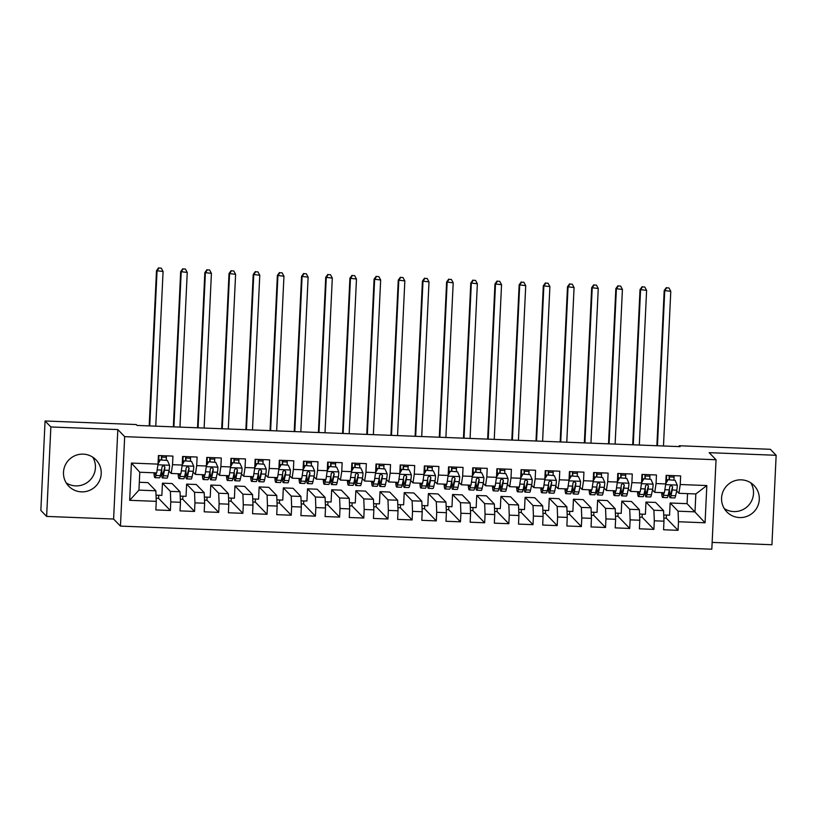 <?xml version="1.0" encoding="UTF-8"?>
<svg xmlns="http://www.w3.org/2000/svg" width="817" height="817" viewBox="0 0 817 817"><rect width="100%" height="100%" fill="white"/><g stroke="black" fill="none" stroke-linecap="round" stroke-linejoin="round"><path stroke-width="1.23" d="M741.325 479.845A18.954 18.801 135.9 0 0 726.824 511.891A18.954 18.801 135.9 0 0 757.625 506.366A18.954 18.801 135.9 0 0 741.325 479.845M724.271 508.572A18.954 18.801 135.9 0 0 750.823 482.857M83.242 454.14A18.954 18.801 135.9 0 0 68.74 486.186A18.954 18.801 135.9 0 0 99.541 480.662A18.954 18.801 135.9 0 0 83.242 454.14M66.177 482.878A18.954 18.801 135.9 0 0 92.73 457.152M712.138 542.406L771.932 544.745L776.15 455.283L770.37 449.309L679.223 445.755L679.182 446.603M120.456 526.107L711.821 549.208L716.039 459.746L124.674 436.646L120.456 526.107L113.604 519.03L117.822 429.568L50.858 426.954L46.63 516.415L113.604 519.03M46.63 516.415L40.85 510.441L45.068 420.98L50.858 426.954M129.668 500.31L131.425 463.076L158.018 464.117L156.711 472.9L139.778 472.236L138.941 490.129L129.668 500.31L156.261 501.352L155.863 509.931L170.365 510.502L170.773 501.914L180.445 502.292L180.036 510.88L194.538 511.442L194.946 502.863L204.618 503.241L204.209 511.82L218.721 512.392L219.119 503.803L228.791 504.181L228.392 512.77L242.894 513.331L243.303 504.753L252.974 505.131L252.565 513.709L267.067 514.281L267.476 505.692L277.147 506.07L276.738 514.659L291.25 515.221L291.649 506.642L301.32 507.01L300.922 515.598L315.423 516.16L315.832 507.582L325.503 507.96L325.095 516.538L339.596 517.11L340.005 508.521L349.676 508.899L349.267 517.488L363.779 518.049L364.178 509.471L373.849 509.849L373.451 518.427L387.952 518.999L388.361 510.411L398.032 510.788L397.624 519.377L412.136 519.939L412.534 511.36L422.205 511.738L421.797 520.317L436.309 520.889L436.717 512.3L446.378 512.678L445.98 521.266L460.482 521.828L460.89 513.25L470.561 513.627L470.153 522.206L484.665 522.778L485.063 514.189L494.734 514.567L494.336 523.156L508.838 523.717L509.246 515.139L518.907 515.517L518.509 524.095L533.011 524.667L533.419 516.078L543.091 516.456L542.682 525.045L557.194 525.607L557.592 517.028L567.264 517.406L566.865 525.985L581.367 526.557L581.775 517.968L591.447 518.346L591.038 526.934L605.54 527.496L605.948 518.918L615.62 519.295L615.211 527.874L629.723 528.446L630.121 519.857L639.793 520.235L639.394 528.813L653.896 529.385L654.305 520.797L663.976 521.175L663.567 529.763L678.069 530.325L666.284 518.162L666.437 515.088M663.741 514.986L669.572 515.21L670.144 503.006L687.077 503.67L705.071 522.788L706.828 485.553L680.234 484.512L680.643 475.923L666.131 475.361L665.732 483.94L656.061 483.562L656.459 474.983L641.958 474.411L641.549 483L631.878 482.622L632.287 474.034L617.775 473.472L617.376 482.05L607.705 481.683L608.114 473.094L593.602 472.532L593.193 481.111L583.532 480.733L583.93 472.155L569.429 471.583L569.02 480.171L559.349 479.793L559.757 471.205L545.245 470.643L544.847 479.222L535.176 478.844L535.574 470.265L521.072 469.693L520.664 478.282L510.993 477.904L511.401 469.315L496.899 468.754L496.491 477.332L486.82 476.954L487.228 468.376L472.716 467.804L472.318 476.393L462.647 476.015L463.045 467.426L448.543 466.864L448.135 475.443L438.463 475.065L438.872 466.487L424.37 465.915L423.962 474.503L414.29 474.126L414.699 465.537L400.187 464.975L399.789 473.554L390.118 473.176L390.516 464.597L376.014 464.025L375.606 472.614L365.934 472.236L366.343 463.647L351.841 463.086L351.433 471.664L341.761 471.286L342.17 462.708L327.658 462.136L327.26 470.725L317.588 470.347L317.987 461.758L303.485 461.197L303.076 469.775L293.405 469.397L293.814 460.819L279.312 460.247L278.903 468.835L269.232 468.458L269.641 459.879L255.129 459.307L254.73 467.896L245.059 467.518L245.457 458.929L230.956 458.368L230.547 466.946L220.876 466.568L221.284 457.99L206.783 457.418L206.374 466.007L196.703 465.629L197.111 457.04L182.6 456.478L182.201 465.057L172.53 464.679L172.928 456.1L158.427 455.529L158.018 464.117M705.071 522.788L678.478 521.746L678.069 530.325M639.68 517.12L642.111 517.222L642.254 514.148M591.324 515.231L593.755 515.333L593.908 512.259M542.968 513.342L545.409 513.444L545.552 510.37M494.622 511.462L497.053 511.554L497.196 508.48M446.266 509.573L448.696 509.665L448.839 506.591M397.91 507.684L400.35 507.776L400.493 504.702M349.553 505.794L351.994 505.886L352.137 502.812M301.207 503.905L303.638 503.997L303.781 500.923M252.851 502.016L255.292 502.108L255.435 499.044M204.495 500.127L206.936 500.218L207.079 497.155M156.149 498.237L158.58 498.329L158.723 495.265M45.068 420.98L136.214 424.544L137.072 425.432L680.081 446.633L679.223 445.755M180.322 499.187L182.753 499.279L182.906 496.205M228.678 501.066L231.109 501.168L231.252 498.094M277.024 502.955L279.465 503.058L279.608 499.984M325.38 504.845L327.821 504.947L327.964 501.873M373.737 506.734L376.167 506.836L376.31 503.762M422.093 508.623L424.523 508.715L424.666 505.652M470.439 510.513L472.88 510.605L473.023 507.541M518.795 512.402L521.226 512.494L521.379 509.43M567.151 514.291L569.582 514.383L569.725 511.319M615.497 516.181L617.938 516.273L618.081 513.209M663.853 518.07L666.284 518.162M655.643 502.435L663.567 510.625L653.896 510.247L645.971 502.057L655.643 502.435M663.976 521.175L663.567 510.625M654.305 520.797L653.896 510.247M706.828 485.553L695.839 493.958L678.917 493.294L676.639 490.935M680.234 484.512L678.917 493.294M631.47 501.495L639.394 509.675L629.723 509.297L621.798 501.117L631.47 501.495M639.793 520.235L639.394 509.675M630.121 519.857L629.723 509.297M665.732 483.94L664.415 492.733L654.744 492.355L652.456 489.996M656.061 483.562L654.744 492.355M607.286 500.545L615.221 508.736L605.55 508.358L597.615 500.167L607.286 500.545M615.62 519.295L615.221 508.736M605.948 518.918L605.55 508.358M641.549 483L640.242 491.783L630.571 491.405L628.283 489.056M631.878 482.622L630.571 491.405M583.113 499.606L591.038 507.786L581.367 507.408L573.442 499.228L583.113 499.606M591.447 518.346L591.038 507.786M581.775 517.968L581.367 507.408M617.376 482.05L616.059 490.843L606.388 490.466L604.11 488.106M607.705 481.683L606.388 490.466M558.94 498.666L566.865 506.846L557.194 506.469L549.269 498.288L558.94 498.666M567.264 517.406L566.865 506.846M557.592 517.028L557.194 506.469M593.193 481.111L591.886 489.894L582.215 489.516L579.927 487.167M583.532 480.733L582.215 489.516M534.757 497.716L542.692 505.897L533.021 505.519L525.086 497.339L534.757 497.716M543.091 516.456L542.692 505.897M533.419 516.078L533.021 505.519M569.02 480.171L567.713 488.954L558.042 488.576L555.754 486.217M559.349 479.793L558.042 488.576M510.584 496.777L518.509 504.957L508.838 504.579L500.913 496.399L510.584 496.777M518.907 515.517L518.509 504.957M509.246 515.139L508.838 504.579M544.847 479.222L543.53 488.004L533.858 487.637L531.581 485.278M535.176 478.844L533.858 487.637M486.411 495.827L494.336 504.018L484.665 503.64L476.74 495.449L486.411 495.827M494.734 514.567L494.336 504.018M485.063 514.189L484.665 503.64M520.664 478.282L519.357 487.065L509.685 486.687L507.398 484.328M510.993 477.904L509.685 486.687M462.228 494.888L470.163 503.068L460.492 502.69L452.557 494.51L462.228 494.888M470.561 513.627L470.163 503.068M460.89 513.25L460.492 502.69M496.491 477.332L495.184 486.125L485.512 485.747L483.225 483.388M486.82 476.954L485.512 485.747M438.055 493.938L445.98 502.128L436.309 501.75L428.384 493.56L438.055 493.938M446.378 512.678L445.98 502.128M436.717 512.3L436.309 501.75M472.318 476.393L471 485.175L461.329 484.798L459.052 482.438M462.647 476.015L461.329 484.798M413.882 492.998L421.807 501.178L412.136 500.801L404.211 492.62L413.882 492.998M422.205 511.738L421.807 501.178M412.534 511.36L412.136 500.801M448.135 475.443L446.828 484.236L437.156 483.858L434.869 481.499M438.463 475.065L437.156 483.858M389.699 492.048L397.624 500.239L387.963 499.861L380.028 491.671L389.699 492.048M398.032 510.788L397.624 500.239M388.361 510.411L387.963 499.861M423.962 474.503L422.644 483.286L412.983 482.908L410.696 480.549M414.29 474.126L412.983 482.908M365.526 491.109L373.451 499.289L363.779 498.911L355.855 490.731L365.526 491.109M373.849 509.849L373.451 499.289M364.178 509.471L363.779 498.911M399.789 473.554L398.471 482.347L388.8 481.969L386.523 479.61M390.118 473.176L388.8 481.969M341.353 490.159L349.278 498.35L339.606 497.972L331.682 489.781L341.353 490.159M349.676 508.899L349.278 498.35M340.005 508.521L339.606 497.972M375.606 472.614L374.298 481.397L364.627 481.019L362.339 478.66M365.934 472.236L364.627 481.019M317.17 489.22L325.095 497.4L315.433 497.022L307.498 488.842L317.17 489.22M325.503 507.96L325.095 497.4M315.832 507.582L315.433 497.022M351.433 471.664L350.115 480.457L340.444 480.079L338.167 477.72M341.761 471.286L340.444 480.079M292.997 488.27L300.922 496.46L291.25 496.082L283.325 487.892L292.997 488.27M301.32 507.01L300.922 496.46M291.649 506.642L291.25 496.082M327.26 470.725L325.942 479.508L316.271 479.13L313.994 476.771M317.588 470.347L316.271 479.13M268.813 487.33L276.749 495.51L267.077 495.133L259.152 486.952L268.813 487.33M277.147 506.07L276.749 495.51M267.476 505.692L267.077 495.133M303.076 469.775L301.769 478.568L292.098 478.19L289.81 475.831M293.405 469.397L292.098 478.19M244.64 486.381L252.565 494.571L242.894 494.193L234.969 486.003L244.64 486.381M252.974 505.131L252.565 494.571M243.303 504.753L242.894 494.193M278.903 468.835L277.586 477.618L267.915 477.24L265.637 474.891M269.232 468.458L267.915 477.24M220.467 485.441L228.392 493.621L218.721 493.243L210.796 485.063L220.467 485.441M228.791 504.181L228.392 493.621M219.119 503.803L218.721 493.243M254.73 467.896L253.413 476.679L243.742 476.301L241.464 473.942M245.059 467.518L243.742 476.301M196.284 484.501L204.219 492.682L194.548 492.304L186.623 484.124L196.284 484.501M204.618 503.241L204.219 492.682M194.946 502.863L194.548 492.304M230.547 466.946L229.24 475.729L219.569 475.351L217.281 473.002M220.876 466.568L219.569 475.351M172.111 483.552L180.036 491.732L170.365 491.364L162.44 483.174L172.111 483.552M180.445 502.292L180.036 491.732M170.773 501.914L170.365 491.364M206.374 466.007L205.057 474.789L195.386 474.411L193.108 472.052M196.703 465.629L195.386 474.411M139.309 482.275L147.938 482.612L155.863 490.792L138.941 490.129M156.261 501.352L155.863 490.792M182.201 465.057L180.884 473.85L171.213 473.472L168.925 471.113M172.53 464.679L171.213 473.472M117.822 429.568L124.674 436.646M776.15 455.283L709.176 452.669L716.039 459.746M670.144 503.006L678.079 511.187L695.001 511.851L695.839 493.958M687.077 503.67L687.546 493.631M156.027 495.153L161.868 495.388L162.44 483.174M180.21 496.103L186.041 496.327L186.623 484.124M204.383 497.042L210.214 497.277L210.796 485.063M228.556 497.992L234.397 498.217L234.969 486.003M252.739 498.932L258.57 499.167L259.152 486.952M276.912 499.881L282.753 500.106L283.325 487.892M301.085 500.821L306.926 501.046L307.498 488.842M325.268 501.771L331.099 501.995L331.682 489.781M349.441 502.71L355.283 502.935L355.855 490.731M373.614 503.66L379.456 503.885L380.028 491.671M397.797 504.6L403.629 504.824L404.211 492.62M421.97 505.549L427.812 505.774L428.384 493.56M446.143 506.489L451.985 506.714L452.557 494.51M470.326 507.428L476.158 507.663L476.74 495.449M494.499 508.378L500.341 508.603L500.913 496.399M518.672 509.318L524.514 509.553L525.086 497.339M542.856 510.268L548.687 510.492L549.269 498.288M567.029 511.207L572.87 511.442L573.442 499.228M591.212 512.157L597.043 512.382L597.615 500.167M615.385 513.096L621.216 513.331L621.798 501.117M639.558 514.046L645.399 514.271L645.971 502.057M131.425 463.076L139.778 472.236M678.478 521.746L678.079 511.187M170.365 510.502L158.58 498.329M194.538 511.442L182.753 499.279M218.721 512.392L206.936 500.218M242.894 513.331L231.109 501.168M267.067 514.281L255.292 502.108M291.25 515.221L279.465 503.058M315.423 516.16L303.638 503.997M339.596 517.11L327.821 504.947M363.779 518.049L351.994 505.886M387.952 518.999L376.167 506.836M412.136 519.939L400.35 507.776M436.309 520.889L424.523 508.715M460.482 521.828L448.696 509.665M484.665 522.778L472.88 510.605M508.838 523.717L497.053 511.554M533.011 524.667L521.226 512.494M557.194 525.607L545.409 513.444M581.367 526.557L569.582 514.383M605.54 527.496L593.755 515.333M629.723 528.446L617.938 516.273M653.896 529.385L642.111 517.222M155.751 472.859A15.431 1.42 92.2 0 1 155.046 474.493A15.431 1.42 92.2 0 1 154.474 472.808M156.364 472.89L155.822 475.463A18.587 1.705 92.2 0 1 154.924 477.649A18.587 1.705 92.2 0 1 153.964 472.798M167.403 460.461L159.866 459.889L167.403 460.461L169.589 465.384A6.444 0.592 92.2 0 1 169.088 470.357L167.904 475.933A18.587 1.705 92.2 0 1 167.015 478.119L162.42 477.935A18.587 1.705 -87.8 0 0 163.318 475.76L164.493 470.183A6.444 0.592 -87.8 0 0 164.891 466.997L163.38 465.516L161.98 466.885A6.444 0.592 92.2 0 1 161.592 470.071L160.418 475.647A18.587 1.705 92.2 0 1 159.519 477.822L154.924 477.649M166.28 460.134L166.341 457.265A8.864 0.817 -87.8 0 0 166.362 455.845M160.152 460.175L158.028 463.974M158.069 463.116L159.866 459.889M161.388 459.951L161.439 457.653A5.709 0.521 -87.8 0 0 161.449 455.651M158.743 461.911L158.845 456.979A8.864 0.817 -87.8 0 0 158.866 455.549M161.766 455.661A8.864 0.817 92.2 0 1 161.746 457.091L161.684 459.961M161.368 471.154A18.587 1.705 -87.8 0 0 162.42 477.935M164.891 466.997L163.288 472.972A15.431 1.42 92.2 0 1 162.542 474.779A15.431 1.42 92.2 0 1 161.684 469.581M155.771 426.157L163.073 271.489L156.486 270.693L149.174 425.902M149.736 425.923L157.027 271.254L158.825 268.017L161.245 268.109L158.825 268.017M158.61 267.792L156.486 270.693M163.073 271.489L161.245 268.109M179.924 473.809A15.431 1.42 92.2 0 1 179.219 475.433A15.431 1.42 92.2 0 1 178.647 473.758M180.547 473.829L179.995 476.413A18.587 1.705 92.2 0 1 179.097 478.588A18.587 1.705 92.2 0 1 178.137 473.737M191.576 461.401L184.05 460.829L191.576 461.401L193.772 466.333A6.444 0.592 92.2 0 1 193.261 471.307L192.087 476.883A18.587 1.705 92.2 0 1 191.188 479.058L186.593 478.885A18.587 1.705 -87.8 0 0 187.491 476.699L188.676 471.123A6.444 0.592 -87.8 0 0 189.064 467.937L187.553 466.456L186.164 467.824A6.444 0.592 92.2 0 1 185.776 471.011L184.591 476.587A18.587 1.705 92.2 0 1 183.692 478.772L179.097 478.588M190.453 461.084L190.524 458.214A8.864 0.817 -87.8 0 0 190.535 456.785M184.325 461.115L182.201 464.924M182.242 464.066L184.05 460.829M185.571 460.89L185.622 458.603A5.709 0.521 -87.8 0 0 185.622 456.591M182.916 462.861L183.028 457.918A8.864 0.817 -87.8 0 0 183.049 456.489M185.949 456.601A8.864 0.817 92.2 0 1 185.929 458.031L185.868 460.9M185.541 472.093A18.587 1.705 -87.8 0 0 186.593 478.885M189.064 467.937L187.461 473.911A15.431 1.42 92.2 0 1 186.715 475.729A15.431 1.42 92.2 0 1 185.857 470.521M179.954 427.107L187.246 272.429L180.669 271.642L173.347 426.842M173.909 426.872L181.2 272.194L182.998 268.956L185.418 269.048L182.998 268.956M182.794 268.732L180.669 271.642M187.246 272.429L185.418 269.048M204.107 474.748A15.431 1.42 92.2 0 1 203.402 476.372A15.431 1.42 92.2 0 1 202.83 474.697M204.72 474.779L204.168 477.353A18.587 1.705 92.2 0 1 203.28 479.538A18.587 1.705 92.2 0 1 202.32 474.677M215.759 462.351L208.223 461.779L215.759 462.351L217.945 467.273A6.444 0.592 92.2 0 1 217.445 472.246L216.26 477.822A18.587 1.705 92.2 0 1 215.361 480.008L210.776 479.824A18.587 1.705 -87.8 0 0 211.664 477.649L212.849 472.073A6.444 0.592 -87.8 0 0 213.237 468.887L211.726 467.406L210.337 468.774A6.444 0.592 92.2 0 1 209.949 471.95L208.764 477.537A18.587 1.705 92.2 0 1 207.875 479.712L203.28 479.538M214.636 462.024L214.697 459.154A8.864 0.817 -87.8 0 0 214.718 457.724M208.498 462.065L206.384 465.864M206.425 465.006L208.223 461.779M209.744 461.83L209.795 459.542A5.709 0.521 -87.8 0 0 209.806 457.54M207.089 463.801L207.201 458.858A8.864 0.817 -87.8 0 0 207.222 457.438M210.122 457.551A8.864 0.817 92.2 0 1 210.102 458.98L210.04 461.85M209.714 473.033A18.587 1.705 -87.8 0 0 210.776 479.824M213.237 468.887L211.634 474.861A15.431 1.42 92.2 0 1 210.898 476.668A15.431 1.42 92.2 0 1 210.04 471.47M204.127 428.047L211.419 273.378L204.842 272.582L197.52 427.791M198.082 427.812L205.384 273.144L207.181 269.896L209.601 269.998L207.181 269.896M206.967 269.681L204.842 272.582M211.419 273.378L209.601 269.998M228.28 475.698A15.431 1.42 92.2 0 1 227.575 477.322A15.431 1.42 92.2 0 1 227.003 475.647M228.893 475.719L228.351 478.302A18.587 1.705 92.2 0 1 227.453 480.478A18.587 1.705 92.2 0 1 226.493 475.627M239.932 463.29L232.396 462.718L239.932 463.29L242.118 468.223A6.444 0.592 92.2 0 1 241.618 473.196L240.433 478.772A18.587 1.705 92.2 0 1 239.544 480.947L234.949 480.774A18.587 1.705 -87.8 0 0 235.847 478.588L237.022 473.012A6.444 0.592 -87.8 0 0 237.42 469.826L235.909 468.345L234.52 469.714A6.444 0.592 92.2 0 1 234.122 472.9L232.947 478.476A18.587 1.705 92.2 0 1 232.048 480.662L227.453 480.478M238.809 462.973L238.87 460.104A8.864 0.817 -87.8 0 0 238.891 458.674M232.682 463.004L230.557 466.813M230.598 465.956L232.396 462.718M233.917 462.779L233.968 460.492A5.709 0.521 -87.8 0 0 233.979 458.48M231.272 464.74L231.374 459.808A8.864 0.817 -87.8 0 0 231.395 458.378M234.295 458.49A8.864 0.817 92.2 0 1 234.275 459.92L234.213 462.79M233.897 473.983A18.587 1.705 -87.8 0 0 234.949 480.774M237.42 469.826L235.817 475.8A15.431 1.42 92.2 0 1 235.071 477.618A15.431 1.42 92.2 0 1 234.213 472.41M228.3 428.996L235.602 274.318L229.015 273.532L221.703 428.731M222.265 428.751L229.557 274.083L231.354 270.846L233.774 270.938L231.354 270.846M231.14 270.621L229.015 273.532M235.602 274.318L233.774 270.938M252.453 476.638A15.431 1.42 92.2 0 1 251.759 478.262A15.431 1.42 92.2 0 1 251.176 476.587M253.076 476.668L252.524 479.242A18.587 1.705 92.2 0 1 251.626 481.417A18.587 1.705 92.2 0 1 250.666 476.566M264.105 464.23L256.579 463.668L264.105 464.23L266.301 469.162A6.444 0.592 92.2 0 1 265.791 474.136L264.616 479.712A18.587 1.705 92.2 0 1 263.717 481.897L259.122 481.713A18.587 1.705 -87.8 0 0 260.02 479.538L261.205 473.962A6.444 0.592 -87.8 0 0 261.593 470.776L260.082 469.295L258.693 470.653A6.444 0.592 92.2 0 1 258.305 473.84L257.12 479.426A18.587 1.705 92.2 0 1 256.221 481.601L251.626 481.417M262.982 463.913L263.054 461.043A8.864 0.817 -87.8 0 0 263.074 459.614M256.855 463.954L254.73 467.753M254.771 466.895L256.579 463.668M258.101 463.719L258.152 461.431A5.709 0.521 -87.8 0 0 258.152 459.43M255.445 465.69L255.558 460.747A8.864 0.817 -87.8 0 0 255.578 459.328M258.478 459.44A8.864 0.817 92.2 0 1 258.458 460.859L258.397 463.739M258.07 474.922A18.587 1.705 -87.8 0 0 259.122 481.713M261.593 470.776L259.99 476.75A15.431 1.42 92.2 0 1 259.244 478.558A15.431 1.42 92.2 0 1 258.386 473.36M252.484 429.936L259.775 275.268L253.199 274.471L245.876 429.681M246.438 429.701L253.73 275.023L255.537 271.785L257.947 271.887L255.537 271.785M255.323 271.571L253.199 274.471M259.775 275.268L257.947 271.887M276.636 477.588A15.431 1.42 92.2 0 1 275.932 479.211A15.431 1.42 92.2 0 1 275.36 477.537M277.249 477.608L276.697 480.182A18.587 1.705 92.2 0 1 275.809 482.367A18.587 1.705 92.2 0 1 274.849 477.516M288.289 465.179L280.752 464.607L288.289 465.179L290.474 470.112A6.444 0.592 92.2 0 1 289.974 475.085L288.789 480.662A18.587 1.705 92.2 0 1 287.89 482.837L283.305 482.663A18.587 1.705 -87.8 0 0 284.193 480.478L285.378 474.902A6.444 0.592 -87.8 0 0 285.766 471.715L284.255 470.235L282.866 471.603A6.444 0.592 92.2 0 1 282.478 474.789L281.293 480.365A18.587 1.705 92.2 0 1 280.405 482.551L275.809 482.367M287.165 464.863L287.227 461.993A8.864 0.817 -87.8 0 0 287.247 460.563M281.028 464.893L278.914 468.703M278.954 467.845L280.752 464.607M282.273 464.669L282.325 462.371A5.709 0.521 -87.8 0 0 282.335 460.369M279.618 466.63L279.731 461.697A8.864 0.817 -87.8 0 0 279.751 460.267M282.651 460.38A8.864 0.817 92.2 0 1 282.631 461.809L282.57 464.679M282.243 475.872A18.587 1.705 -87.8 0 0 283.305 482.663M285.766 471.715L284.173 477.69A15.431 1.42 92.2 0 1 283.428 479.508A15.431 1.42 92.2 0 1 282.57 474.299M276.657 430.876L283.948 276.207L277.372 275.421L270.049 430.62M270.611 430.641L277.913 275.972L279.71 272.735L282.131 272.827L279.71 272.735M279.496 272.51L277.372 275.421M283.948 276.207L282.131 272.827M300.809 478.527A15.431 1.42 92.2 0 1 300.105 480.151A15.431 1.42 92.2 0 1 299.533 478.476M301.422 478.558L300.881 481.131A18.587 1.705 92.2 0 1 299.982 483.307A18.587 1.705 92.2 0 1 299.022 478.456M312.462 466.119L304.935 465.557L312.462 466.119L314.647 471.052A6.444 0.592 92.2 0 1 314.147 476.025L312.962 481.601A18.587 1.705 92.2 0 1 312.074 483.787L307.478 483.603A18.587 1.705 -87.8 0 0 308.377 481.427L309.551 475.841A6.444 0.592 -87.8 0 0 309.949 472.655L308.438 471.184L307.049 472.543A6.444 0.592 92.2 0 1 306.651 475.729L305.476 481.305A18.587 1.705 92.2 0 1 304.578 483.49L299.982 483.307M311.338 465.802L311.4 462.933A8.864 0.817 -87.8 0 0 311.42 461.503M305.211 465.843L303.087 469.642M303.127 468.784L304.935 465.557M306.446 465.608L306.498 463.321A5.709 0.521 -87.8 0 0 306.508 461.319M303.801 467.579L303.904 462.636A8.864 0.817 -87.8 0 0 303.924 461.217M306.824 461.329A8.864 0.817 92.2 0 1 306.814 462.749L306.743 465.619M306.426 476.811A18.587 1.705 -87.8 0 0 307.478 483.603M309.949 472.655L308.346 478.639A15.431 1.42 92.2 0 1 307.601 480.447A15.431 1.42 92.2 0 1 306.743 475.249M300.83 431.825L308.132 277.157L301.544 276.36L294.232 431.57M294.794 431.59L302.086 276.912L303.883 273.675L306.304 273.777L303.883 273.675M303.669 273.46L301.544 276.36M308.132 277.157L306.304 273.777M324.982 479.477A15.431 1.42 92.2 0 1 324.288 481.101A15.431 1.42 92.2 0 1 323.706 479.426M325.605 479.497L325.054 482.071A18.587 1.705 92.2 0 1 324.155 484.256A18.587 1.705 92.2 0 1 323.205 479.405M336.635 467.069L329.108 466.497L336.635 467.069L338.83 472.001A6.444 0.592 92.2 0 1 338.32 476.965L337.145 482.551A18.587 1.705 92.2 0 1 336.247 484.726L331.651 484.552A18.587 1.705 -87.8 0 0 332.55 482.367L333.734 476.791A6.444 0.592 -87.8 0 0 334.122 473.605L332.611 472.124L331.222 473.492A6.444 0.592 92.2 0 1 330.834 476.679L329.649 482.255A18.587 1.705 92.2 0 1 328.751 484.43L324.155 484.256M335.511 466.742L335.583 463.872A8.864 0.817 -87.8 0 0 335.603 462.453M329.384 466.783L327.26 470.592M327.3 469.734L329.108 466.497M330.63 466.558L330.681 464.26A5.709 0.521 -87.8 0 0 330.681 462.259M327.974 468.519L328.087 463.586A8.864 0.817 -87.8 0 0 328.107 462.156M331.008 462.269A8.864 0.817 92.2 0 1 330.987 463.699L330.926 466.568M330.599 477.761A18.587 1.705 -87.8 0 0 331.651 484.552M334.122 473.605L332.519 479.579A15.431 1.42 92.2 0 1 331.773 481.387A15.431 1.42 92.2 0 1 330.916 476.188M325.013 432.765L332.305 278.097L325.728 277.31L318.405 432.51M318.967 432.53L326.259 277.862L328.066 274.624L330.477 274.716L328.066 274.624M327.852 274.4L325.728 277.31M332.305 278.097L330.477 274.716M349.165 480.416A15.431 1.42 92.2 0 1 348.461 482.04A15.431 1.42 92.2 0 1 347.889 480.365M349.778 480.437L349.227 483.021A18.587 1.705 92.2 0 1 348.338 485.196A18.587 1.705 92.2 0 1 347.378 480.345M360.818 468.008L353.281 467.436L360.818 468.008L363.003 472.941A6.444 0.592 92.2 0 1 362.503 477.914L361.318 483.49A18.587 1.705 92.2 0 1 360.43 485.676L355.834 485.492A18.587 1.705 -87.8 0 0 356.723 483.317L357.907 477.731A6.444 0.592 -87.8 0 0 358.295 474.544L356.784 473.074L355.395 474.432A6.444 0.592 92.2 0 1 355.007 477.618L353.822 483.194A18.587 1.705 92.2 0 1 352.934 485.38L348.338 485.196M359.694 467.692L359.756 464.822A8.864 0.817 -87.8 0 0 359.776 463.392M353.557 467.733L351.443 471.532M351.484 470.674L353.281 467.436M354.803 467.498L354.854 465.21A5.709 0.521 -87.8 0 0 354.864 463.198M352.158 469.469L352.26 464.526A8.864 0.817 -87.8 0 0 352.28 463.106M355.181 463.219A8.864 0.817 92.2 0 1 355.16 464.638L355.099 467.508M354.782 478.701A18.587 1.705 -87.8 0 0 355.834 485.492M358.295 474.544L356.702 480.529A15.431 1.42 92.2 0 1 355.957 482.336A15.431 1.42 92.2 0 1 355.099 477.138M349.186 433.715L356.478 279.036L349.901 278.25L342.578 433.459M343.14 433.48L350.442 278.801L352.239 275.564L354.66 275.656L352.239 275.564M352.025 275.349L349.901 278.25M356.478 279.036L354.66 275.656M373.338 481.366A15.431 1.42 92.2 0 1 372.634 482.99A15.431 1.42 92.2 0 1 372.062 481.315M373.951 481.387L373.41 483.96A18.587 1.705 92.2 0 1 372.511 486.146A18.587 1.705 92.2 0 1 371.551 481.295M384.991 468.958L377.464 468.386L384.991 468.958L387.176 473.891A6.444 0.592 92.2 0 1 386.676 478.854L385.501 484.44A18.587 1.705 92.2 0 1 384.603 486.615L380.007 486.432A18.587 1.705 -87.8 0 0 380.906 484.256L382.08 478.68A6.444 0.592 -87.8 0 0 382.479 475.494L380.967 474.013L379.578 475.382A6.444 0.592 92.2 0 1 379.18 478.568L378.005 484.144A18.587 1.705 92.2 0 1 377.107 486.319L372.511 486.146M383.867 468.631L383.929 465.761A8.864 0.817 -87.8 0 0 383.949 464.342M377.74 468.672L375.616 472.481M375.657 471.613L377.464 468.386M378.976 468.447L379.027 466.15A5.709 0.521 -87.8 0 0 379.037 464.148M376.331 470.408L376.433 465.476A8.864 0.817 -87.8 0 0 376.453 464.046M379.354 464.158A8.864 0.817 92.2 0 1 379.343 465.588L379.272 468.458M378.955 479.65A18.587 1.705 -87.8 0 0 380.007 486.432M382.479 475.494L380.875 481.468A15.431 1.42 92.2 0 1 380.13 483.276A15.431 1.42 92.2 0 1 379.272 478.078M373.369 434.654L380.661 279.986L374.074 279.2L366.762 434.399M367.323 434.419L374.615 279.751L376.412 276.514L378.833 276.606L376.412 276.514M376.198 276.289L374.074 279.2M380.661 279.986L378.833 276.606M397.511 482.306A15.431 1.42 92.2 0 1 396.817 483.93A15.431 1.42 92.2 0 1 396.235 482.255M398.134 482.326L397.583 484.91A18.587 1.705 92.2 0 1 396.694 487.085A18.587 1.705 92.2 0 1 395.734 482.234M409.164 469.898L401.637 469.326L409.164 469.898L411.36 474.83A6.444 0.592 92.2 0 1 410.859 479.804L409.674 485.38A18.587 1.705 92.2 0 1 408.776 487.555L404.18 487.381A18.587 1.705 -87.8 0 0 405.079 485.196L406.263 479.62A6.444 0.592 -87.8 0 0 406.652 476.434L405.14 474.953L403.751 476.321A6.444 0.592 92.2 0 1 403.363 479.508L402.178 485.084A18.587 1.705 92.2 0 1 401.28 487.269L396.694 487.085M408.051 469.581L408.112 466.711A8.864 0.817 -87.8 0 0 408.132 465.281M401.913 469.622L399.789 473.421M399.83 472.563L401.637 469.326M403.159 469.387L403.21 467.099A5.709 0.521 -87.8 0 0 403.21 465.087M400.504 471.358L400.616 466.415A8.864 0.817 -87.8 0 0 400.636 464.996M403.537 465.108A8.864 0.817 92.2 0 1 403.516 466.527L403.455 469.397M403.128 480.59A18.587 1.705 -87.8 0 0 404.18 487.381M406.652 476.434L405.048 482.418A15.431 1.42 92.2 0 1 404.303 484.226A15.431 1.42 92.2 0 1 403.445 479.017M397.542 435.604L404.834 280.925L398.257 280.139L390.935 435.349M391.496 435.369L398.788 280.691L400.596 277.453L403.006 277.545L400.596 277.453M400.381 277.239L398.257 280.139M404.834 280.925L403.006 277.545M421.695 483.255A15.431 1.42 92.2 0 1 420.99 484.879A15.431 1.42 92.2 0 1 420.418 483.204M422.307 483.276L421.766 485.849A18.587 1.705 92.2 0 1 420.867 488.035A18.587 1.705 92.2 0 1 419.907 483.184M433.347 470.847L425.81 470.275L433.347 470.847L435.532 475.77A6.444 0.592 92.2 0 1 435.032 480.743L433.847 486.319A18.587 1.705 92.2 0 1 432.959 488.505L428.363 488.321A18.587 1.705 -87.8 0 0 429.252 486.146L430.436 480.57A6.444 0.592 -87.8 0 0 430.825 477.383L429.313 475.902L427.924 477.271A6.444 0.592 92.2 0 1 427.536 480.457L426.351 486.033A18.587 1.705 92.2 0 1 425.463 488.209L420.867 488.035M432.224 470.521L432.285 467.651A8.864 0.817 -87.8 0 0 432.305 466.231M426.096 470.561L423.972 474.371M424.013 473.503L425.81 470.275M427.332 470.337L427.383 468.039A5.709 0.521 -87.8 0 0 427.393 466.037M424.687 472.297L424.789 467.365A8.864 0.817 -87.8 0 0 424.809 465.935M427.71 466.047A8.864 0.817 92.2 0 1 427.689 467.477L427.628 470.347M427.311 481.54A18.587 1.705 -87.8 0 0 428.363 488.321M430.825 477.383L429.231 483.358A15.431 1.42 92.2 0 1 428.486 485.165A15.431 1.42 92.2 0 1 427.628 479.967M421.715 436.544L429.007 281.875L422.43 281.089L415.107 436.288M415.669 436.309L422.971 281.64L424.769 278.403L427.189 278.495L424.769 278.403M424.554 278.178L422.43 281.089M429.007 281.875L427.189 278.495M445.868 484.195A15.431 1.42 92.2 0 1 445.163 485.819A15.431 1.42 92.2 0 1 444.591 484.144M446.48 484.215L445.939 486.799A18.587 1.705 92.2 0 1 445.04 488.975A18.587 1.705 92.2 0 1 444.08 484.124M457.52 471.787L449.993 471.215L457.52 471.787L459.705 476.719A6.444 0.592 92.2 0 1 459.205 481.693L458.031 487.269A18.587 1.705 92.2 0 1 457.132 489.444L452.536 489.271A18.587 1.705 -87.8 0 0 453.435 487.085L454.609 481.509A6.444 0.592 -87.8 0 0 455.008 478.323L453.496 476.842L452.107 478.211A6.444 0.592 92.2 0 1 451.709 481.397L450.535 486.973A18.587 1.705 92.2 0 1 449.636 489.158L445.04 488.975M456.397 471.47L456.458 468.601A8.864 0.817 -87.8 0 0 456.478 467.171M450.269 471.501L448.145 475.31M448.186 474.452L449.993 471.215M451.515 471.276L451.556 468.989A5.709 0.521 -87.8 0 0 451.566 466.977M448.86 473.247L448.972 468.304A8.864 0.817 -87.8 0 0 448.982 466.875M451.893 466.997A8.864 0.817 92.2 0 1 451.872 468.417L451.801 471.286M451.484 482.479A18.587 1.705 -87.8 0 0 452.536 489.271M455.008 478.323L453.404 484.307A15.431 1.42 92.2 0 1 452.659 486.115A15.431 1.42 92.2 0 1 451.801 480.907M445.898 437.493L453.19 282.815L446.613 282.028L439.291 437.228M439.852 437.258L447.144 282.58L448.942 279.343L451.362 279.434L448.942 279.343M448.727 279.118L446.613 282.028M453.19 282.815L451.362 279.434M470.041 485.135A15.431 1.42 92.2 0 1 469.346 486.769A15.431 1.42 92.2 0 1 468.764 485.094M470.663 485.165L470.112 487.739A18.587 1.705 92.2 0 1 469.224 489.924A18.587 1.705 92.2 0 1 468.264 485.073M481.693 472.737L474.166 472.165L481.693 472.737L483.889 477.659A6.444 0.592 92.2 0 1 483.388 482.633L482.204 488.209A18.587 1.705 92.2 0 1 481.305 490.394L476.709 490.21A18.587 1.705 -87.8 0 0 477.608 488.035L478.793 482.459A6.444 0.592 -87.8 0 0 479.181 479.273L477.669 477.792L476.28 479.16A6.444 0.592 92.2 0 1 475.892 482.347L474.708 487.923A18.587 1.705 92.2 0 1 473.809 490.098L469.224 489.924M480.58 472.41L480.641 469.54A8.864 0.817 -87.8 0 0 480.662 468.121M474.442 472.451L472.318 476.25M472.359 475.392L474.166 472.165M475.688 472.226L475.739 469.928A5.709 0.521 -87.8 0 0 475.739 467.927M473.033 474.187L473.145 469.254A8.864 0.817 -87.8 0 0 473.166 467.824M476.066 467.937A8.864 0.817 92.2 0 1 476.045 469.367L475.984 472.236M475.657 483.429A18.587 1.705 -87.8 0 0 476.709 490.21M479.181 479.273L477.577 485.247A15.431 1.42 92.2 0 1 476.842 487.055A15.431 1.42 92.2 0 1 475.984 481.856M470.071 438.433L477.363 283.765L470.786 282.978L463.464 438.178M464.025 438.198L471.317 283.53L473.125 280.292L475.535 280.384L473.125 280.292M472.91 280.068L470.786 282.978M477.363 283.765L475.535 280.384M494.224 486.084A15.431 1.42 92.2 0 1 493.519 487.708A15.431 1.42 92.2 0 1 492.947 486.033M494.836 486.105L494.295 488.689A18.587 1.705 92.2 0 1 493.397 490.864A18.587 1.705 92.2 0 1 492.437 486.013M505.876 473.676L498.339 473.104L505.876 473.676L508.062 478.609A6.444 0.592 92.2 0 1 507.561 483.582L506.377 489.158A18.587 1.705 92.2 0 1 505.488 491.334L500.892 491.16A18.587 1.705 -87.8 0 0 501.781 488.975L502.966 483.398A6.444 0.592 -87.8 0 0 503.354 480.212L501.852 478.731L500.453 480.1A6.444 0.592 92.2 0 1 500.065 483.286L498.881 488.862A18.587 1.705 92.2 0 1 497.992 491.048L493.397 490.864M504.753 473.36L504.814 470.49A8.864 0.817 -87.8 0 0 504.835 469.06M498.625 473.39L496.501 477.199M496.542 476.342L498.339 473.104M499.861 473.166L499.912 470.878A5.709 0.521 -87.8 0 0 499.922 468.866M497.216 475.137L497.318 470.194A8.864 0.817 -87.8 0 0 497.339 468.764M500.239 468.876A8.864 0.817 92.2 0 1 500.218 470.306L500.157 473.176M499.841 484.369A18.587 1.705 -87.8 0 0 500.892 491.16M503.354 480.212L501.761 486.197A15.431 1.42 92.2 0 1 501.015 488.004A15.431 1.42 92.2 0 1 500.157 482.796M494.244 439.383L501.546 284.704L494.959 283.918L487.647 439.117M488.198 439.148L495.5 284.469L497.298 281.232L499.718 281.324L497.298 281.232M497.083 281.007L494.959 283.918M501.546 284.704L499.718 281.324M518.397 487.024A15.431 1.42 92.2 0 1 517.692 488.658A15.431 1.42 92.2 0 1 517.12 486.973M519.009 487.055L518.468 489.628A18.587 1.705 92.2 0 1 517.57 491.814A18.587 1.705 92.2 0 1 516.61 486.963M530.049 474.626L522.523 474.054L530.049 474.626L532.245 479.548A6.444 0.592 92.2 0 1 531.734 484.522L530.56 490.098A18.587 1.705 92.2 0 1 529.661 492.283L525.065 492.1A18.587 1.705 -87.8 0 0 525.964 489.924L527.139 484.348A6.444 0.592 -87.8 0 0 527.537 481.162L526.025 479.681L524.637 481.05A6.444 0.592 92.2 0 1 524.238 484.236L523.064 489.812A18.587 1.705 92.2 0 1 522.165 491.987L517.57 491.814M528.926 474.299L528.987 471.429A8.864 0.817 -87.8 0 0 529.008 470.01M522.798 474.34L520.674 478.139M520.715 477.281L522.523 474.054M524.044 474.115L524.085 471.817A5.709 0.521 -87.8 0 0 524.095 469.816M521.389 476.076L521.501 471.143A8.864 0.817 -87.8 0 0 521.512 469.714M524.422 469.826A8.864 0.817 92.2 0 1 524.402 471.256L524.33 474.126M524.014 485.318A18.587 1.705 -87.8 0 0 525.065 492.1M527.537 481.162L525.934 487.136A15.431 1.42 92.2 0 1 525.188 488.944A15.431 1.42 92.2 0 1 524.33 483.746M518.427 440.322L525.719 285.654L519.142 284.857L511.82 440.067M512.382 440.087L519.673 285.419L521.471 282.171L523.891 282.273L521.471 282.171M521.256 281.957L519.142 284.857M525.719 285.654L523.891 282.273M542.58 487.974A15.431 1.42 92.2 0 1 541.875 489.597A15.431 1.42 92.2 0 1 541.293 487.923M543.193 487.994L542.641 490.578A18.587 1.705 92.2 0 1 541.753 492.753A18.587 1.705 92.2 0 1 540.793 487.902M554.222 475.565L546.696 474.994L554.222 475.565L556.418 480.498A6.444 0.592 92.2 0 1 555.917 485.472L554.733 491.048A18.587 1.705 92.2 0 1 553.834 493.223L549.238 493.049A18.587 1.705 -87.8 0 0 550.137 490.864L551.322 485.288A6.444 0.592 -87.8 0 0 551.71 482.101L550.198 480.621L548.81 481.989A6.444 0.592 92.2 0 1 548.421 485.175L547.237 490.751A18.587 1.705 92.2 0 1 546.338 492.937L541.753 492.753M553.109 475.249L553.17 472.379A8.864 0.817 -87.8 0 0 553.191 470.949M546.971 475.28L544.847 479.089M544.888 478.231L546.696 474.994M548.217 475.055L548.268 472.767A5.709 0.521 -87.8 0 0 548.268 470.755M545.562 477.026L545.674 472.083A8.864 0.817 -87.8 0 0 545.695 470.653M548.595 470.766A8.864 0.817 92.2 0 1 548.575 472.195L548.513 475.065M548.187 486.258A18.587 1.705 -87.8 0 0 549.238 493.049M551.71 482.101L550.107 488.076A15.431 1.42 92.2 0 1 549.371 489.894A15.431 1.42 92.2 0 1 548.513 484.685M542.6 441.272L549.892 286.593L543.315 285.807L535.993 441.006M536.555 441.027L543.846 286.358L545.654 283.121L548.064 283.213L545.654 283.121M545.439 282.896L543.315 285.807M549.892 286.593L548.064 283.213M566.753 488.913A15.431 1.42 92.2 0 1 566.048 490.537A15.431 1.42 92.2 0 1 565.476 488.862M567.366 488.944L566.824 491.517A18.587 1.705 92.2 0 1 565.926 493.703A18.587 1.705 92.2 0 1 564.966 488.842M578.405 476.515L570.869 475.943L578.405 476.515L580.591 481.438A6.444 0.592 92.2 0 1 580.09 486.411L578.906 491.987A18.587 1.705 92.2 0 1 578.017 494.173L573.422 493.989A18.587 1.705 -87.8 0 0 574.31 491.814L575.495 486.238A6.444 0.592 -87.8 0 0 575.883 483.051L574.382 481.57L572.983 482.939A6.444 0.592 92.2 0 1 572.594 486.115L571.41 491.701A18.587 1.705 92.2 0 1 570.521 493.877L565.926 493.703M577.282 476.188L577.343 473.319A8.864 0.817 -87.8 0 0 577.364 471.889M571.154 476.229L569.03 480.028M569.071 479.171L570.869 475.943M572.39 475.994L572.441 473.707A5.709 0.521 -87.8 0 0 572.451 471.705M569.745 477.965L569.847 473.023A8.864 0.817 -87.8 0 0 569.868 471.603M572.768 471.715A8.864 0.817 92.2 0 1 572.748 473.145L572.686 476.015M572.37 487.198A18.587 1.705 -87.8 0 0 573.422 493.989M575.883 483.051L574.29 489.026A15.431 1.42 92.2 0 1 573.544 490.833A15.431 1.42 92.2 0 1 572.686 485.635M566.773 442.211L574.075 287.543L567.488 286.747L560.176 441.956M560.728 441.977L568.029 287.308L569.827 284.061L572.247 284.163L569.827 284.061M569.612 283.846L567.488 286.747M574.075 287.543L572.247 284.163M590.926 489.863A15.431 1.42 92.2 0 1 590.221 491.487A15.431 1.42 92.2 0 1 589.649 489.812M591.539 489.883L590.997 492.467A18.587 1.705 92.2 0 1 590.099 494.642A18.587 1.705 92.2 0 1 589.139 489.792M602.578 477.455L595.052 476.883L602.578 477.455L604.774 482.387A6.444 0.592 92.2 0 1 604.263 487.361L603.089 492.937A18.587 1.705 92.2 0 1 602.19 495.112L597.595 494.939A18.587 1.705 -87.8 0 0 598.493 492.753L599.678 487.177A6.444 0.592 -87.8 0 0 600.066 483.991L598.555 482.51L597.166 483.878A6.444 0.592 92.2 0 1 596.767 487.065L595.593 492.641A18.587 1.705 92.2 0 1 594.694 494.826L590.099 494.642M601.455 477.138L601.516 474.268A8.864 0.817 -87.8 0 0 601.537 472.839M595.327 477.169L593.203 480.978M593.244 480.12L595.052 476.883M596.573 476.944L596.624 474.657A5.709 0.521 -87.8 0 0 596.624 472.645M593.918 478.905L594.03 473.972A8.864 0.817 -87.8 0 0 594.051 472.543M596.951 472.655A8.864 0.817 92.2 0 1 596.931 474.085L596.87 476.954M596.543 488.147A18.587 1.705 -87.8 0 0 597.595 494.939M600.066 483.991L598.463 489.965A15.431 1.42 92.2 0 1 597.717 491.783A15.431 1.42 92.2 0 1 596.859 486.575M590.957 443.161L598.248 288.483L591.671 287.696L584.349 442.896M584.911 442.916L592.202 288.248L594 285.01L596.42 285.102L594 285.01M593.785 284.786L591.671 287.696M598.248 288.483L596.42 285.102M615.109 490.803A15.431 1.42 92.2 0 1 614.404 492.426A15.431 1.42 92.2 0 1 613.833 490.751M615.722 490.833L615.17 493.407A18.587 1.705 92.2 0 1 614.282 495.582A18.587 1.705 92.2 0 1 613.322 490.731M626.762 478.394L619.225 477.833L626.762 478.394L628.947 483.327A6.444 0.592 92.2 0 1 628.447 488.3L627.262 493.877A18.587 1.705 92.2 0 1 626.363 496.062L621.778 495.878A18.587 1.705 -87.8 0 0 622.666 493.703L623.851 488.117A6.444 0.592 -87.8 0 0 624.239 484.941L622.728 483.46L621.339 484.818A6.444 0.592 92.2 0 1 620.951 488.004L619.766 493.591A18.587 1.705 92.2 0 1 618.867 495.766L614.282 495.582M625.638 478.078L625.699 475.208A8.864 0.817 -87.8 0 0 625.72 473.778M619.5 478.119L617.376 481.918M617.417 481.06L619.225 477.833M620.746 477.884L620.797 475.596A5.709 0.521 -87.8 0 0 620.797 473.594M618.091 479.855L618.203 474.912A8.864 0.817 -87.8 0 0 618.224 473.492M621.124 473.605A8.864 0.817 92.2 0 1 621.104 475.024L621.043 477.904M620.716 489.087A18.587 1.705 -87.8 0 0 621.778 495.878M624.239 484.941L622.636 490.915A15.431 1.42 92.2 0 1 621.9 492.722A15.431 1.42 92.2 0 1 621.043 487.524M615.13 444.101L622.421 289.432L615.844 288.636L608.522 443.845M609.084 443.866L616.375 289.187L618.183 285.95L620.593 286.052L618.183 285.95M617.969 285.736L615.844 288.636M622.421 289.432L620.593 286.052M639.282 491.752A15.431 1.42 92.2 0 1 638.577 493.376A15.431 1.42 92.2 0 1 638.006 491.701M639.895 491.773L639.354 494.346A18.587 1.705 92.2 0 1 638.455 496.532A18.587 1.705 92.2 0 1 637.495 491.681M650.935 479.344L643.398 478.772L650.935 479.344L653.12 484.277A6.444 0.592 92.2 0 1 652.62 489.25L651.435 494.826A18.587 1.705 92.2 0 1 650.546 497.002L645.951 496.828A18.587 1.705 -87.8 0 0 646.85 494.642L648.024 489.066A6.444 0.592 -87.8 0 0 648.422 485.88L646.911 484.399L645.512 485.768A6.444 0.592 92.2 0 1 645.124 488.954L643.939 494.53A18.587 1.705 92.2 0 1 643.05 496.705L638.455 496.532M649.811 479.028L649.872 476.158A8.864 0.817 -87.8 0 0 649.893 474.728M643.684 479.058L641.559 482.867M641.6 482.01L643.398 478.772M644.919 478.833L644.97 476.536A5.709 0.521 -87.8 0 0 644.981 474.534M642.274 480.794L642.376 475.862A8.864 0.817 -87.8 0 0 642.397 474.432M645.297 474.544A8.864 0.817 92.2 0 1 645.277 475.974L645.216 478.844M644.899 490.037A18.587 1.705 -87.8 0 0 645.951 496.828M648.422 485.88L646.819 491.854A15.431 1.42 92.2 0 1 646.073 493.672A15.431 1.42 92.2 0 1 645.216 488.464M639.303 445.04L646.604 290.372L640.017 289.586L632.705 444.785M633.267 444.805L640.559 290.137L642.356 286.9L644.776 286.992L642.356 286.9M642.142 286.675L640.017 289.586M646.604 290.372L644.776 286.992M663.455 492.692A15.431 1.42 92.2 0 1 662.75 494.316A15.431 1.42 92.2 0 1 662.178 492.641M664.068 492.722L663.527 495.296A18.587 1.705 92.2 0 1 662.628 497.471A18.587 1.705 92.2 0 1 661.668 492.62M675.108 480.284L667.581 479.722L675.108 480.284L677.303 485.216A6.444 0.592 92.2 0 1 676.793 490.19L675.618 495.766A18.587 1.705 92.2 0 1 674.719 497.951L670.124 497.767A18.587 1.705 -87.8 0 0 671.023 495.592L672.207 490.006A6.444 0.592 -87.8 0 0 672.595 486.82L671.084 485.349L669.695 486.707A6.444 0.592 92.2 0 1 669.297 489.894L668.122 495.47A18.587 1.705 92.2 0 1 667.223 497.655L662.628 497.471M673.984 479.967L674.056 477.097A8.864 0.817 -87.8 0 0 674.066 475.668M667.857 480.008L665.732 483.807M665.773 482.949L667.581 479.722M669.103 479.773L669.154 477.485A5.709 0.521 -87.8 0 0 669.154 475.484M666.447 481.744L666.56 476.801A8.864 0.817 -87.8 0 0 666.58 475.382M669.48 475.494A8.864 0.817 92.2 0 1 669.46 476.914L669.399 479.783M669.072 490.976A18.587 1.705 -87.8 0 0 670.124 497.767M672.595 486.82L670.992 492.804A15.431 1.42 92.2 0 1 670.246 494.612A15.431 1.42 92.2 0 1 669.389 489.414M663.486 445.99L670.777 291.312L664.201 290.525L656.878 445.735M657.44 445.755L664.732 291.077L666.529 287.839L668.949 287.941L666.529 287.839M666.315 287.625L664.201 290.525M670.777 291.312L668.949 287.941M169.538 465.261L157.916 464.812M160.418 475.647L155.822 475.463M158.12 461.993L158.682 462.013M161.746 457.091L166.341 457.265M167.904 475.933L163.318 475.76M161.592 470.071L157.16 469.898M169.088 470.357L164.493 470.183M193.711 466.211L182.089 465.751M184.591 476.587L179.995 476.413M182.293 462.943L182.855 462.963M185.929 458.031L190.524 458.214M192.087 476.883L187.491 476.699M185.776 471.011L181.333 470.837M193.261 471.307L188.676 471.123M217.894 467.15L206.272 466.701M208.764 477.537L204.168 477.353M206.476 463.882L207.038 463.903M210.102 458.98L214.697 459.154M216.26 477.822L211.664 477.649M209.949 471.95L205.506 471.787M217.445 472.246L212.849 472.073M242.067 468.1L230.445 467.641M232.947 478.476L228.351 478.302M230.649 464.832L231.211 464.853M234.275 459.92L238.87 460.104M240.433 478.772L235.847 478.588M234.122 472.9L229.689 472.726M241.618 473.196L237.022 473.012M266.24 469.04L254.618 468.59M257.12 479.426L252.524 479.242M254.822 465.772L255.384 465.792M258.458 460.859L263.054 461.043M264.616 479.712L260.02 479.538M258.305 473.84L253.862 473.666M265.791 474.136L261.205 473.962M290.423 469.989L278.801 469.53M281.293 480.365L276.697 480.182M279.005 466.721L279.567 466.742M282.631 461.809L287.227 461.993M288.789 480.662L284.193 480.478M282.478 474.789L278.035 474.616M289.974 475.085L285.378 474.902M314.596 470.929L302.974 470.48M305.476 481.305L300.881 481.131M303.178 467.661L303.74 467.681M306.814 462.749L311.4 462.933M312.962 481.601L308.377 481.427M306.651 475.729L302.219 475.555M314.147 476.025L309.551 475.841M338.769 471.879L327.147 471.419M329.649 482.255L325.054 482.071M327.351 468.601L327.913 468.631M330.987 463.699L335.583 463.872M337.145 482.551L332.55 482.367M330.834 476.679L326.392 476.505M338.32 476.965L333.734 476.791M362.952 472.818L351.33 472.369M353.822 483.194L349.227 483.021M351.535 469.55L352.096 469.571M355.16 464.638L359.756 464.822M361.318 483.49L356.723 483.317M355.007 477.618L350.564 477.445M362.503 477.914L357.907 477.731M387.125 473.768L375.503 473.309M378.005 484.144L373.41 483.96M375.708 470.49L376.269 470.521M379.343 465.588L383.929 465.761M385.501 484.44L380.906 484.256M379.18 478.568L374.748 478.394M386.676 478.854L382.08 478.68M411.298 474.708L399.676 474.258M402.178 485.084L397.583 484.91M399.881 471.44L400.442 471.46M403.516 466.527L408.112 466.711M409.674 485.38L405.079 485.196M403.363 479.508L398.921 479.334M410.859 479.804L406.263 479.62M435.481 475.647L423.86 475.198M426.351 486.033L421.766 485.849M424.064 472.379L424.626 472.4M427.689 467.477L432.285 467.651M433.847 486.319L429.252 486.146M427.536 480.457L423.094 480.284M435.032 480.743L430.436 480.57M459.654 476.597L448.033 476.137M450.535 486.973L445.939 486.799M448.237 473.329L448.799 473.349M451.872 468.417L456.458 468.601M458.031 487.269L453.435 487.085M451.709 481.397L447.277 481.223M459.205 481.693L454.609 481.509M483.827 477.537L472.216 477.087M474.708 487.923L470.112 487.739M472.42 474.268L472.982 474.289M476.045 469.367L480.641 469.54M482.204 488.209L477.608 488.035M475.892 482.347L471.45 482.173M483.388 482.633L478.793 482.459M508.011 478.486L496.389 478.027M498.881 488.862L494.295 488.689M496.593 475.218L497.155 475.239M500.218 470.306L504.814 470.49M506.377 489.158L501.781 488.975M500.065 483.286L495.633 483.113M507.561 483.582L502.966 483.398M532.184 479.426L520.562 478.976M523.064 489.812L518.468 489.628M520.766 476.158L521.328 476.178M524.402 471.256L528.987 471.429M530.56 490.098L525.964 489.924M524.238 484.236L519.806 484.062M531.734 484.522L527.139 484.348M556.367 480.376L544.745 479.916M547.237 490.751L542.641 490.578M544.949 477.108L545.511 477.128M548.575 472.195L553.17 472.379M554.733 491.048L550.137 490.864M548.421 485.175L543.979 485.002M555.917 485.472L551.322 485.288M580.54 481.315L568.918 480.866M571.41 491.701L566.824 491.517M569.122 478.047L569.684 478.068M572.748 473.145L577.343 473.319M578.906 491.987L574.31 491.814M572.594 486.115L568.162 485.941M580.09 486.411L575.495 486.238M604.713 482.265L593.091 481.805M595.593 492.641L590.997 492.467M593.295 478.997L593.857 479.017M596.931 474.085L601.516 474.268M603.089 492.937L598.493 492.753M596.767 487.065L592.335 486.891M604.263 487.361L599.678 487.177M628.896 483.204L617.274 482.755M619.766 493.591L615.17 493.407M617.478 479.936L618.04 479.957M621.104 475.024L625.699 475.208M627.262 493.877L622.666 493.703M620.951 488.004L616.508 487.831M628.447 488.3L623.851 488.117M653.069 484.154L641.447 483.695M643.939 494.53L639.354 494.346M641.651 480.886L642.213 480.907M645.277 475.974L649.872 476.158M651.435 494.826L646.85 494.642M645.124 488.954L640.691 488.78M652.62 489.25L648.024 489.066M677.242 485.094L665.62 484.644M668.122 495.47L663.527 495.296M665.824 481.826L666.386 481.846M669.46 476.914L674.056 477.097M675.618 495.766L671.023 495.592M669.297 489.894L664.864 489.72M676.793 490.19L672.207 490.006"/></g></svg>
